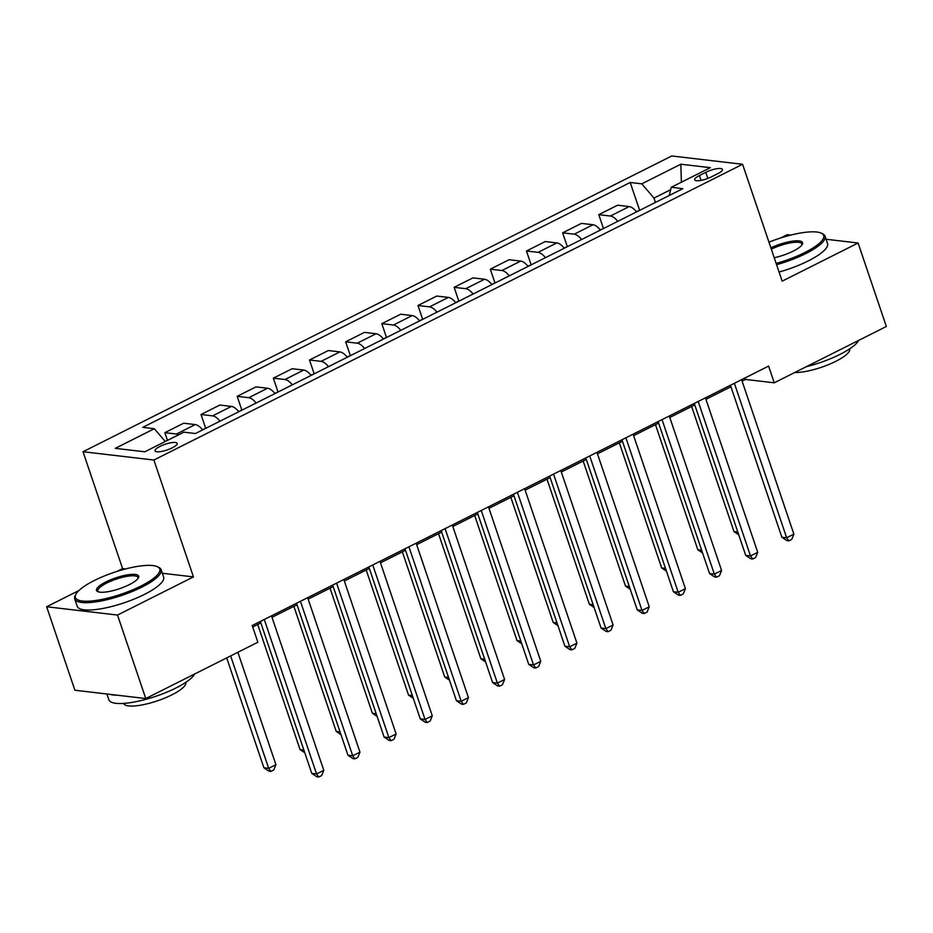<?xml version="1.0" encoding="UTF-8"?>
<svg xmlns="http://www.w3.org/2000/svg" width="933" height="933" viewBox="0 0 933 933"><rect width="100%" height="100%" fill="white"/><g stroke="black" fill="none" stroke-linecap="round" stroke-linejoin="round"><path stroke-width="1.4" d="M172.243 447.84A11.674 3.009 -18.7 0 0 177.177 443.385A11.674 3.009 -18.7 0 0 159.986 446.406A11.674 3.009 -18.7 0 0 155.053 450.872A11.674 3.009 -18.7 0 0 172.243 447.84M125.547 568.955L122.585 568.605L116.987 571.416M78.862 590.577L46.65 606.753L74.908 690.245L145.77 698.549L257.87 642.231L252.213 625.53L768.594 366.109L774.25 382.81L886.35 326.492L858.092 243.012L826.102 239.256M122.585 568.605L83.025 451.724L671.737 155.974L742.586 164.278L153.887 460.027L83.025 451.724M790.671 235.104L787.23 234.708L780.909 237.88M705.78 172.325L699.412 175.532A11.313 2.916 -18.7 0 0 694.642 179.847A11.313 2.916 -18.7 0 0 711.284 176.92L717.652 173.725A11.313 2.916 -18.7 0 0 722.434 169.398A11.313 2.916 -18.7 0 0 705.78 172.325L707.844 178.425M670.675 189.691L653.975 198.088L641.787 183.836L630.207 182.471L142.749 427.361L154.342 428.714L165.258 441.496M641.787 183.836L680.845 164.208L710.34 167.672L671.282 187.288L669.218 195.51M154.342 428.714L115.284 448.341L144.778 451.794L183.824 432.177L195.417 433.53L682.874 188.641L671.282 187.288M46.65 606.753L117.511 615.057L145.77 698.549M117.511 615.057L193.446 576.909L153.887 460.027M742.586 164.278L782.157 281.16L858.092 243.012M742.108 381.154L745.525 379.439L774.25 382.81M252.715 627.011L260.843 622.929M272.016 617.319L297.009 604.759M308.17 599.161L333.174 586.6M344.335 580.991L369.328 568.43M380.489 562.821L405.493 550.26M416.654 544.662L441.659 532.102M452.82 526.492L477.813 513.931M488.974 508.322L513.978 495.761M525.139 490.152L550.143 477.603M561.304 471.993L586.297 459.433M597.458 453.823L622.463 441.262M633.624 435.653L658.628 423.092M669.789 417.494L694.782 404.934M705.943 399.324L730.947 386.763M655.444 202.426L653.975 198.088M745.024 377.958L745.525 379.439M630.207 182.471L639.595 210.217M636.563 211.908A14.59 6.729 -116.7 0 0 629.18 206.578L617.599 205.213L598.788 214.66L603.429 228.387M178.681 434.766A14.59 6.729 -116.7 0 0 176.442 434.02L164.849 432.667L167.474 440.388M164.849 432.667L183.661 423.22L195.242 424.573A14.59 6.729 -116.7 0 1 202.624 429.903M219.99 421.191A14.59 6.729 -116.7 0 0 212.607 415.861L201.015 414.497L205.657 428.212M201.015 414.497L219.815 405.05L231.407 406.415A14.59 6.729 -116.7 0 1 238.79 411.745M256.143 403.021A14.59 6.729 -116.7 0 0 248.761 397.691L237.18 396.327L241.822 410.054M237.18 396.327L255.98 386.88L267.573 388.245A14.59 6.729 -116.7 0 1 274.955 393.574M292.309 384.851A14.59 6.729 -116.7 0 0 284.927 379.521L273.334 378.168L277.987 391.883M273.334 378.168L292.146 368.722L303.726 370.074A14.59 6.729 -116.7 0 1 311.109 375.404M328.474 366.692A14.59 6.729 -116.7 0 0 321.092 361.351L309.499 359.998L314.141 373.713M309.499 359.998L328.299 350.551L339.892 351.904A14.59 6.729 -116.7 0 1 347.274 357.246M364.628 348.522A14.59 6.729 -116.7 0 0 357.246 343.192L345.665 341.828L350.307 355.543M345.665 341.828L364.465 332.381L376.046 333.746A14.59 6.729 -116.7 0 1 383.44 339.076M400.793 330.352A14.59 6.729 -116.7 0 0 393.411 325.022L381.819 323.669L386.46 337.384M381.819 323.669L400.63 314.223L412.211 315.576A14.59 6.729 -116.7 0 1 419.593 320.905M436.959 312.182A14.59 6.729 -116.7 0 0 429.565 306.852L417.984 305.499L422.626 319.214M417.984 305.499L436.784 296.053L448.376 297.405A14.59 6.729 -116.7 0 1 455.759 302.735M473.113 294.023A14.59 6.729 -116.7 0 0 465.73 288.694L454.149 287.329L458.791 301.044M454.149 287.329L472.949 277.882L484.53 279.247A14.59 6.729 -116.7 0 1 491.924 284.577M509.278 275.853A14.59 6.729 -116.7 0 0 501.896 270.523L490.303 269.171L494.945 282.886M490.303 269.171L509.115 259.724L520.696 261.077A14.59 6.729 -116.7 0 1 528.078 266.406M545.432 257.683A14.59 6.729 -116.7 0 0 538.049 252.353L526.469 251L531.11 264.715M526.469 251L545.269 241.554L556.861 242.907A14.59 6.729 -116.7 0 1 564.243 248.236M581.597 239.524A14.59 6.729 -116.7 0 0 574.215 234.195L562.634 232.83L567.276 246.545M562.634 232.83L581.434 223.384L593.015 224.748A14.59 6.729 -116.7 0 1 600.397 230.078M617.763 221.354A14.59 6.729 -116.7 0 0 610.38 216.024L598.788 214.66M681.393 182.203L680.845 164.208M193.446 576.909L162.342 573.259M730.446 385.282L781.866 537.221L786.659 537.781L734.376 383.3M793.89 534.143L791.755 539.402L788.863 540.86L786.659 537.781L793.89 534.143L741.607 379.673M788.863 540.86L786.951 540.639L781.866 537.221M640.073 210.147L636.399 211.698M691.645 406.508L733.991 531.612L737.816 532.055M738.749 534.807L733.991 531.612M694.28 403.441L745.712 555.38L750.494 555.94L698.211 401.47M757.724 552.313L755.59 557.572L752.698 559.03L750.494 555.94L757.724 552.313L705.441 397.843M752.698 559.03L750.785 558.797L745.712 555.38M658.115 421.611L709.546 573.55L714.34 574.11L662.045 419.64M721.571 570.471L719.436 575.743L716.544 577.189L714.34 574.11L721.571 570.471L669.288 416.001M716.544 577.189L714.62 576.967L709.546 573.55M621.961 439.781L673.393 591.72L678.174 592.28L625.891 437.799M685.405 588.641L683.271 593.901L680.379 595.359L678.174 592.28L685.405 588.641L633.122 434.172M680.379 595.359L678.466 595.137L673.393 591.72M603.908 228.317L600.234 229.856M655.491 424.678L697.837 549.77L701.651 550.225M702.584 552.977L697.837 549.77M567.754 246.475L564.068 248.026M619.325 442.837L661.672 567.94L665.486 568.384M666.419 571.136L661.672 567.94M531.588 264.645L527.915 266.197M583.172 461.007L625.507 586.111L629.332 586.554M630.265 589.306L625.507 586.111M585.796 457.94L637.227 609.879L642.009 610.439L589.726 455.969M649.251 606.812L647.105 612.071L644.213 613.529L642.009 610.439L649.251 606.812L596.957 452.342M644.213 613.529L642.301 613.308L637.227 609.879M495.423 282.816L491.749 284.355M547.006 479.177L589.353 604.269L593.166 604.724M594.099 607.476L589.353 604.269M776.151 263.421A44.516 11.476 -18.7 0 0 804.876 252.505A44.516 11.476 -18.7 0 0 821.157 233.11A44.516 11.476 -18.7 0 0 768.955 242.172M821.157 233.11L822.474 233.705A45.612 11.756 161.3 0 1 825.052 236.142A45.612 11.756 161.3 0 1 805.785 253.566A45.612 11.756 161.3 0 1 776.583 264.692M770.891 247.875A22.264 5.738 161.3 0 1 793.703 241.006A22.264 5.738 161.3 0 1 802.31 244.341A22.264 5.738 161.3 0 1 793.19 251.129A22.264 5.738 161.3 0 1 774.215 257.718M858.675 340.393A45.612 11.756 161.3 0 1 839.922 354.423A45.612 11.756 161.3 0 1 806.31 366.704M849.706 348.814A32.842 8.467 161.3 0 1 835.816 361.316A32.842 8.467 161.3 0 1 794.729 372.524M825.052 236.142L827.536 243.49A45.612 11.756 161.3 0 1 808.27 260.913A45.612 11.756 161.3 0 1 779.067 272.039M801.89 244.994A21.167 5.458 -18.7 0 0 801.89 243.98A21.167 5.458 -18.7 0 0 771.323 249.169M140.953 586.041A44.516 11.476 -18.7 0 0 157.245 566.646A44.516 11.476 -18.7 0 0 94.221 580.559A44.516 11.476 -18.7 0 0 75.97 594.158A44.516 11.476 -18.7 0 0 94.233 600.689A44.516 11.476 -18.7 0 0 140.953 586.041M157.245 566.646L158.552 567.241A45.612 11.756 161.3 0 1 161.129 569.678A45.612 11.756 161.3 0 1 141.863 587.114A45.612 11.756 161.3 0 1 74.722 598.928A45.612 11.756 161.3 0 1 75.281 595.429L75.97 594.158M129.267 584.676A22.264 5.738 161.3 0 1 97.755 591.627A22.264 5.738 161.3 0 1 105.907 581.935A22.264 5.738 161.3 0 1 129.267 574.611A22.264 5.738 161.3 0 1 138.399 577.877A22.264 5.738 161.3 0 1 129.267 584.676M137.967 578.542A21.167 5.458 -18.7 0 0 137.967 577.515A21.167 5.458 -18.7 0 0 106.817 582.997A21.167 5.458 -18.7 0 0 97.872 591.09A21.167 5.458 -18.7 0 0 98.501 591.895M194.752 673.929A45.612 11.756 161.3 0 1 175.999 687.959A45.612 11.756 161.3 0 1 108.858 699.773L106.898 693.989M185.784 682.35A32.842 8.467 161.3 0 1 171.894 694.852A32.842 8.467 161.3 0 1 123.576 703.412M161.129 569.678L163.613 577.026A45.612 11.756 161.3 0 1 144.347 594.461A45.612 11.756 161.3 0 1 77.206 606.275L74.722 598.928M117.126 695.19A45.612 11.756 161.3 0 1 109.861 694.339M549.642 476.11L601.062 628.049L605.855 628.609L553.561 474.139M613.086 624.982L610.952 630.241L608.059 631.688L605.855 628.609L613.086 624.982L560.803 470.5M608.059 631.688L606.135 631.466L601.062 628.049M459.269 300.974L455.584 302.525M510.841 497.336L553.187 622.439L557.001 622.882M557.934 625.635L553.187 622.439M513.477 494.28L564.908 646.219L569.69 646.779L517.407 492.309M576.921 643.14L574.786 648.412L571.894 649.858L569.69 646.779L576.921 643.14L524.638 488.67M571.894 649.858L569.981 649.636L564.908 646.219M423.104 319.144L419.43 320.695M474.687 515.506L517.022 640.609L520.847 641.053M521.78 643.805L517.022 640.609M477.311 512.45L528.743 664.378L533.524 664.949L481.241 510.468M540.767 661.31L538.621 666.57L535.729 668.028L533.524 664.949L540.767 661.31L488.472 506.841M535.729 668.028L533.816 667.806L528.743 664.378M386.938 337.314L383.265 338.866M438.522 533.676L480.868 658.768L484.682 659.223M485.615 661.975L480.868 658.768M441.157 530.609L492.577 682.548L497.371 683.108L445.088 528.638M504.601 679.481L502.467 684.74L499.575 686.198L497.371 683.108L504.601 679.481L452.318 524.999M499.575 686.198L497.651 685.965L492.577 682.548M350.785 355.473L347.099 357.024M402.356 551.835L444.703 676.938L448.528 677.381M449.449 680.145L444.703 676.938M404.992 548.779L456.424 700.718L461.205 701.278L408.922 546.808M468.436 697.639L466.302 702.911L463.409 704.357L461.205 701.278L468.436 697.639L416.153 543.169M463.409 704.357L461.497 704.135L456.424 700.718M314.619 373.643L310.946 375.194M366.202 570.005L408.537 695.108L412.363 695.552M413.296 698.304L408.537 695.108M368.827 566.949L420.258 718.876L425.04 719.448L372.757 564.966M432.282 715.809L430.136 721.069L427.244 722.527L425.04 719.448L432.282 715.809L379.988 561.339M427.244 722.527L425.331 722.305L420.258 718.876M278.454 391.813L274.78 393.364M330.037 588.175L372.384 713.267L376.197 713.722M377.13 716.474L372.384 713.267M332.673 585.108L384.093 737.047L388.886 737.606L336.603 583.137M396.117 733.979L393.983 739.239L391.09 740.697L388.886 737.606L396.117 733.979L343.834 579.51M391.09 740.697L389.178 740.464L384.093 737.047M242.3 409.972L238.615 411.523M293.872 606.333L336.218 731.437L340.044 731.892M340.977 734.644L336.218 731.437M296.507 603.278L347.939 755.217L352.721 755.777L300.438 601.307M359.951 752.138L357.817 757.409L354.925 758.856L352.721 755.777L359.951 752.138L307.668 597.668M354.925 758.856L353.012 758.634L347.939 755.217M206.135 428.142L202.461 429.693M257.718 624.504L300.053 749.607L303.878 750.05M304.811 752.803L300.053 749.607M260.342 621.448L311.774 773.387L316.567 773.947L264.272 619.465M323.798 770.308L321.652 775.568L318.759 777.026L316.567 773.947L323.798 770.308L271.503 615.838M318.759 777.026L316.847 776.804L311.774 773.387M226.696 657.882L263.899 767.777L268.681 768.337L275.911 764.698L237.868 652.272M230.626 655.911L268.681 768.337L270.885 771.416L268.972 771.194L263.899 767.777M275.911 764.698L273.777 769.958L270.885 771.416M610.38 216.024L629.18 206.578M574.215 234.195L593.015 224.748M538.049 252.353L556.861 242.907M501.896 270.523L520.696 261.077M465.73 288.694L484.53 279.247M429.565 306.852L448.376 297.405M393.411 325.022L412.211 315.576M357.246 343.192L376.046 333.746M321.092 361.351L339.892 351.904M284.927 379.521L303.726 370.074M248.761 397.691L267.573 388.245M212.607 415.861L231.407 406.415M176.442 434.02L195.242 424.573M701.056 180.384L699.412 175.532"/></g></svg>
